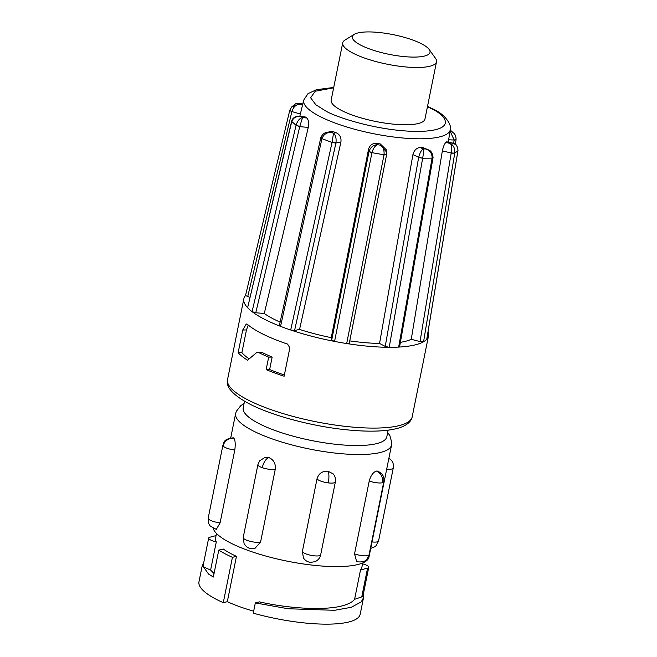 <?xml version="1.0" encoding="UTF-8"?>
<svg xmlns="http://www.w3.org/2000/svg" width="657" height="657" viewBox="0 0 657 657"><rect width="100%" height="100%" fill="white"/><g stroke="black" fill="none" stroke-linecap="round" stroke-linejoin="round"><path stroke-width="0.99" d="M244.535 401.222L243.205 407.792A73.256 18.585 11.4 0 0 293.663 436.33A73.256 18.585 11.4 0 0 376.239 443.721A73.256 18.585 11.4 0 0 386.825 436.749L388.147 430.179M233.334 437.841L233.925 438.244C235.288 440.469 235.576 444.395 234.787 450.012L220.095 522.865L216.301 529.378L210.281 526.158L208.606 523.317L208.195 518.176A9.42 2.39 11.4 0 0 208.441 518.907A9.42 2.39 -168.6 0 0 220.095 522.865M317.019 478.822C318.67 473.525 322.308 470.979 327.925 471.184L333.189 473.886C335.193 476.341 335.916 479.035 335.357 481.975A9.42 2.39 -168.6 0 1 328.262 482.887A9.42 2.39 -168.6 0 1 321.273 481.277A9.42 2.39 -168.6 0 1 317.019 478.822L302.327 551.683A9.42 2.39 11.4 0 0 306.581 554.13A9.42 2.39 11.4 0 0 313.57 555.74A9.42 2.39 -168.6 0 0 320.665 554.837C320.025 557.924 318.144 560.207 315.015 561.686L310.695 562.359C307.583 562.022 305.185 560.585 303.501 558.048L302.327 551.683M275.275 469.197A9.42 2.39 -168.6 0 1 262.283 467.677A9.42 2.39 -168.6 0 1 257.897 464.655L259.589 460.869L265.165 457.305L268.935 457.584C273.698 459.76 275.809 463.628 275.275 469.197L260.583 542.058L254.891 548.464C251.812 549.244 248.978 548.62 246.391 546.591L244.125 543.799L243.205 537.516A9.42 2.39 11.4 0 0 247.59 540.539A9.42 2.39 -168.6 0 0 260.583 542.058M354.542 553.859A9.42 2.39 11.4 0 0 367.723 555.617A9.42 2.39 11.4 0 0 369.078 554.722L367.008 558.984C365.686 561.448 362.245 562.359 356.685 561.727L354.542 553.859L369.234 480.998C370.762 475.569 373.127 472.26 376.338 471.069L377.603 471.094C385.996 475.175 383.474 480.612 383.77 481.86A9.42 2.39 -168.6 0 1 382.407 482.755A9.42 7.991 -103.5 0 0 376.338 471.069M370.794 49.39A39.617 10.052 11.4 0 0 424.299 56.108A39.617 10.052 11.4 0 0 430.023 52.338A39.617 10.052 11.4 0 0 429.185 49.48A39.617 10.052 11.4 0 0 411.578 39.625A39.617 10.052 11.4 0 0 358.073 32.907A39.617 10.052 11.4 0 0 354.23 34.361A39.617 10.052 11.4 0 0 352.349 36.677A39.617 10.052 11.4 0 0 370.794 49.39M400.384 342.33A82.224 20.868 11.4 0 0 404.884 341.451A82.224 20.868 11.4 0 0 411.257 339.291L442.342 150.921C443.303 146.527 444.502 143.686 445.947 142.397A75.087 19.053 11.4 0 0 446.719 141.797L452.796 143.119M261.658 352.259L256.756 352.497L247.566 360.225A94.181 23.898 -168.6 0 1 238.146 352.719L242.72 330.036L246.285 323.958L247.467 324.435A94.181 23.898 11.4 0 0 284.826 343.159A94.181 23.898 11.4 0 0 287.618 344.12L289.836 347.882L284.12 376.231A94.181 23.898 -168.6 0 1 278.543 374.342A94.181 23.898 -168.6 0 1 266.159 369.612L268.672 357.137A94.181 23.898 -168.6 0 1 258.226 352.333L261.658 352.259A89.697 22.765 11.4 0 0 272.162 357.055L268.672 357.137M330.701 131.589L333.625 131.819A75.087 19.053 11.4 0 0 336.08 132.706C339.825 134.439 341.443 137.527 340.926 141.969L299.567 329.428L294.582 330.496L290.69 330.011A94.181 23.898 -168.6 0 1 287.684 328.985A94.181 23.898 -168.6 0 1 280.547 326.357A94.181 23.898 -168.6 0 1 252.066 311.656A94.181 23.898 -168.6 0 1 247.763 307.862A94.181 23.898 -168.6 0 1 243.846 298.754A94.181 23.898 -168.6 0 1 245.529 295.527M429.185 49.48L435.492 58.309A47.838 12.138 -168.6 0 1 436.511 61.758A47.838 12.138 -168.6 0 1 429.596 66.308A47.838 12.138 -168.6 0 1 364.988 58.202A47.838 12.138 -168.6 0 1 342.716 42.845A47.838 12.138 -168.6 0 1 344.991 40.052L354.23 34.361M436.511 61.758L424.964 119.024A47.838 12.138 -168.6 0 1 418.049 123.573A47.838 12.138 -168.6 0 1 364.118 118.753A47.838 12.138 -168.6 0 1 331.169 100.11L342.716 42.845M213.229 528.466A79.53 20.178 11.4 0 0 272.975 557.949A79.53 20.178 11.4 0 0 357.474 564.626A79.53 20.178 11.4 0 0 368.971 557.054L391.564 444.986L391.81 442.728L389.905 435.69L387.671 432.52M363.346 594.133L363.502 597.78L361.21 601.919L351.281 607.29L334.627 610.304L288.07 608.743L255.335 602.921L259.384 601.869C290.837 608.99 327.859 610.821 344.909 605.056C349.598 603.52 352.825 601.615 354.591 599.324L360.504 569.98A74.594 18.93 11.4 0 0 361.851 567.418L362.754 562.942M202.307 565.275L198.972 581.782A82.224 20.868 11.4 0 0 223.281 602.674L232.422 557.317A82.224 20.868 -168.6 0 1 218.773 550.114L213.344 577.035L208.573 574.078L202.307 565.275L203.662 562.967M299.436 116.232L305.817 117.086A75.087 19.053 11.4 0 0 306.852 117.997C308.535 119.829 309.004 122.958 308.264 127.409L264.278 313.504A82.224 20.868 11.4 0 0 280.12 322.119M299.567 329.428A82.224 20.868 11.4 0 0 331.251 337.665L368.561 149.155C369.858 144.918 372.782 143.012 377.332 143.423A75.087 19.053 11.4 0 0 380.263 143.932L386.168 149.64M349.754 340.884A82.224 20.868 11.4 0 0 379.541 343.463L412.925 154.6C414.107 150.289 416.546 147.907 420.234 147.464A75.087 19.053 11.4 0 0 422.517 147.406L428.421 149.87M448.624 139.793L454.176 140.031L450.053 131.072M455.909 139.563L454.127 140.278L453.609 143.374M426.804 339.028L426.763 339.258A94.181 23.898 -168.6 0 1 423.576 341.747A94.181 23.898 -168.6 0 1 398.659 347.077A94.181 23.898 -168.6 0 1 389.207 347.298A94.181 23.898 -168.6 0 1 346.682 343.545A94.181 23.898 -168.6 0 1 334.569 341.418A94.181 23.898 -168.6 0 1 290.69 330.011L332.04 142.462L335.924 143.045L340.926 141.969M428.019 331.9A94.181 23.898 -168.6 0 1 428.487 335.99A94.181 23.898 -168.6 0 1 426.763 339.258L457.962 150.617M446.719 141.797L452.739 143.095C455.786 143.308 457.535 145.788 457.986 150.535L457.97 150.387M442.342 150.921L451.203 152.966C451.901 148.433 451.638 145.304 450.439 143.571C453.642 145.361 455.079 148.556 454.751 153.138L457.962 150.699L426.82 339.152M451.203 152.966L454.751 153.138L451.162 153.212L420.037 341.574L411.257 339.291M422.517 147.406L425.432 148.917C429.9 150.338 432.125 153.36 432.109 157.984L433.029 157.811L399.604 346.715L398.659 347.077L432.084 158.132L433.012 157.696M420.037 341.574L423.576 341.747L454.726 153.286M412.925 154.6L418.698 157.31C419.864 152.876 421.351 150.1 423.149 148.967L425.432 148.917L428.553 149.936M420.234 147.464L423.149 148.967C423.658 150.584 423.494 153.664 422.665 158.206L418.64 157.557L385.232 346.395L379.541 343.463M368.561 149.155L369.053 151.389C370.589 147.119 373.422 144.885 377.553 144.688C375.147 145.599 373.275 148.26 371.936 152.67L384.041 154.789L346.682 343.545L349.278 343.299L386.636 154.477L386.595 152.063L380.485 145.205C383.171 146.913 384.361 150.108 384.041 154.789L386.636 154.535L386.176 149.64M385.232 346.395L389.207 347.298L422.632 158.353M349.278 343.225L386.562 154.847M369.053 151.389L371.936 152.67L369.004 151.644L331.686 340.137L331.251 337.665M331.686 340.137L334.569 341.418L371.903 152.818M294.582 330.496L335.965 142.799C336.458 138.249 335.645 135.063 333.526 133.248L332.072 142.314L335.965 142.799M326.701 132.443L331.071 132.361C326.66 132.32 323.614 134.422 321.938 138.652L332.04 142.462M264.278 313.504L255.778 312.757L299.723 126.653L308.264 127.409M306.852 117.997L302.499 117.619L299.723 126.653L296.069 125.306L299.773 126.407M291.659 121.29L291.659 121.192C292.841 116.511 298.114 115.952 299.584 116.24L301.464 116.7C296.701 115.813 293.465 117.422 291.774 121.512L296.069 125.306C297.449 120.806 299.6 118.244 302.499 117.619L301.464 116.7L305.817 117.086M247.673 296.783L291.823 111.813L289.737 110.417L245.513 295.584L250.046 297.399M291.659 121.192L247.64 307.566L291.733 121.66M302.499 105.12L299.255 104.282C295.74 104.791 293.285 107.214 291.88 111.559L300.364 114.031M299.354 103.239L300.027 103.683L295.568 103.814L299.403 103.256L302.737 104.118M450.086 130.874L453.65 133.1L450.39 130.209M454.176 140.031L455.933 139.415M455.301 144.261L456.065 139.67C456.081 136.525 455.276 134.332 453.65 133.1M445.947 142.397L450.439 143.571L451.211 142.963C455.728 143.628 457.97 146.191 457.929 150.658L457.904 150.806M418.698 157.31L422.665 158.206L432.084 158.132M384.008 154.945L386.587 154.724M321.248 137.485L321.938 138.652L280.547 326.357L279.857 325.182M320.797 137.871L320.78 137.74C322.258 134.447 324.328 132.657 326.997 132.369L330.701 131.581M321.191 137.732L321.905 138.799M255.778 312.757L252.066 311.656L296.036 125.454M289.688 110.516L291.88 111.559M302.68 104.373L300.027 103.683L291.568 107.025L289.778 110.269M272.162 357.055L269.649 369.53L266.159 369.612M269.649 369.53A89.697 22.765 11.4 0 0 284.366 374.991M248.231 325.067L246.465 329.945L241.891 352.628L238.146 352.719M241.891 352.628A89.697 22.765 11.4 0 0 249.102 358.862M216.498 533.451L215.595 537.935A74.594 18.93 11.4 0 0 216.301 541.894L210.618 570.062L214.042 573.561M218.773 550.114L223.306 549.03A74.594 18.93 11.4 0 0 236.454 556.348L227.314 601.705A74.594 18.93 11.4 0 0 253.668 611.199M216.301 541.894A8.968 2.275 -168.6 0 1 208.68 538.042L202.914 566.646L210.618 570.062M255.335 602.921L253.265 613.178A82.224 20.868 11.4 0 0 360.176 614.287L363.502 597.78M223.281 602.674L227.314 601.705M354.591 599.324L361.761 596.909L362.993 595.915L368.758 567.311A8.968 2.275 -168.6 0 1 367.567 568.133L360.504 569.98M362.574 563.813A8.968 2.275 -168.6 0 1 368.758 567.311M232.422 557.317L236.454 556.348M208.68 538.042A8.968 2.275 -168.6 0 1 209.879 537.212L216.063 535.595M427.444 106.73L430.713 108.339C445.2 114.671 458.742 130.185 420.349 131.392C380.805 132.008 335.67 117.233 325.42 110.803L315.861 104.783L310.621 97.762L315.237 91.233L333.649 87.816M427.51 106.368L432.314 108.692C449.478 115.985 452 129.495 450.291 129.651A74.767 18.971 -168.6 0 1 439.451 136.935A74.767 18.971 -168.6 0 1 319.745 116.379A74.767 18.971 -168.6 0 1 303.706 100.094L299.83 116.264M271.398 409.779A94.181 23.898 11.4 0 0 412.202 416.784C412.062 417.269 411.635 423.962 398.947 427.962C386.842 431.452 369.562 432.084 347.11 429.85C312.609 426.492 271.932 415.7 249.175 403.759C232.767 394.988 225.556 386.916 227.552 379.557A94.181 23.898 11.4 0 0 247.796 399.858A94.181 23.898 11.4 0 0 271.398 409.779M244.059 403.562L240.782 405.624L236.298 411.372L235.641 413.54A79.53 20.178 11.4 0 0 290.419 444.534A79.53 20.178 11.4 0 0 380.075 452.55A79.53 20.178 11.4 0 0 391.564 444.986M234.787 450.012A9.42 2.39 -168.6 0 1 223.125 446.046A9.42 2.39 -168.6 0 1 222.887 445.315C224.177 444.485 221.631 438.991 233.342 437.833M223.125 446.046A9.42 8.746 -37.6 0 1 233.925 438.244M328.262 482.887A9.42 2.554 -82.8 0 0 327.925 471.184M262.283 467.677A9.42 4.377 -70.7 0 1 268.935 457.584M369.234 480.998A9.42 2.39 11.4 0 0 382.407 482.755M388.887 458.29A9.42 8.746 142.4 0 1 391.473 460.491C393.157 462.405 393.748 464.942 393.247 468.113A9.42 2.39 -168.6 0 1 386.71 469.082M380.263 143.932L380.485 145.205L377.553 144.688L377.332 143.423M336.08 132.706L333.526 133.248L331.071 132.361L333.625 131.819M246.465 329.945L242.72 330.036M372.018 541.943A9.42 2.39 11.4 0 0 378.563 540.966L376.157 545.597L374.679 546.854L370.712 548.423M367.567 568.133L361.761 596.909M450.291 129.651L448.271 141.937M243.846 298.754L227.552 379.557M222.887 445.315L208.195 518.176M335.357 481.975L320.665 554.837M333.723 87.455L316.411 89.697L307.993 93.664L303.706 100.094M428.487 335.99L412.202 416.784M433.062 157.581C432.561 153.204 431.017 150.634 428.43 149.87L428.43 149.87M279.381 325.478L320.723 137.97M295.568 103.814L291.568 107.025L289.729 110.351M235.641 413.54L230.738 437.858M257.897 464.655L243.205 537.516M383.77 481.86L369.078 554.722M393.247 468.113L378.563 540.966M391.473 460.491L388.903 458.192"/></g></svg>
